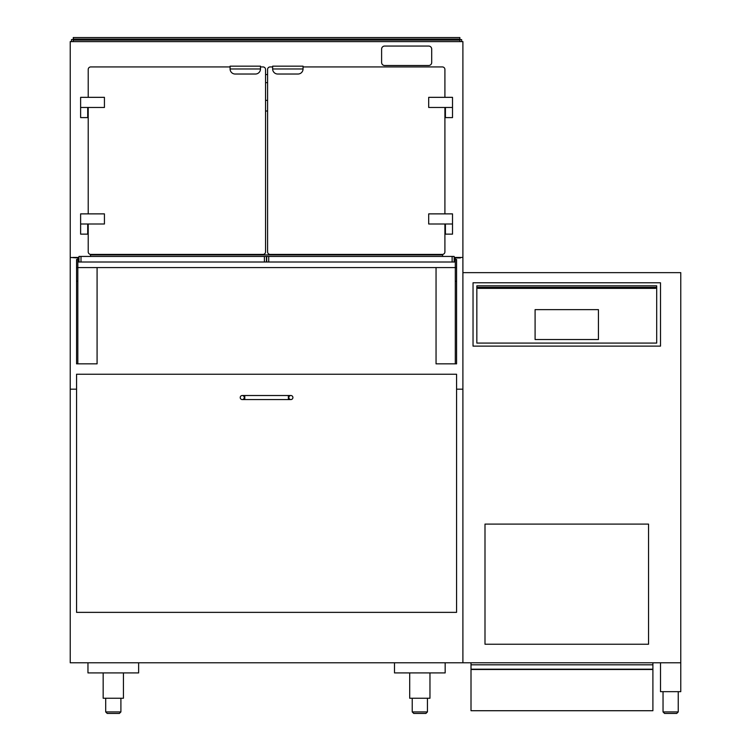 <?xml version="1.0" encoding="UTF-8"?>
<svg xmlns="http://www.w3.org/2000/svg" width="751" height="751" viewBox="0 0 751 751"><rect width="100%" height="100%" fill="white"/><g stroke="black" fill="none" stroke-linecap="round" stroke-linejoin="round"><path stroke-width="1.13" d="M454.158 257.443L462.898 257.443L462.898 389.178L456.57 389.178L462.898 389.178L462.898 662.786L680.772 662.786L660.505 662.786L660.505 691.662L680.772 691.662L680.772 272.641L462.898 272.641L462.898 662.786L70.228 662.786L70.228 389.178L76.564 389.178L70.228 389.178L70.228 257.443L77.832 257.95L77.832 363.85L97.086 363.85L97.086 267.581M454.796 257.443L454.796 262.005L78.339 262.005L78.339 257.443L78.968 257.443M265.554 74.537L267.581 74.537M70.228 257.443L70.228 41.605L462.898 41.605L462.898 257.443M90.496 256.429L90.496 254.392M442.63 256.429L442.63 254.392M459.865 41.605L459.865 37.55L73.269 37.55L73.269 39.071L459.865 39.071M459.865 40.085L73.269 40.085L73.269 41.605M73.269 40.085L73.269 39.071M71.495 41.605L71.495 39.578L73.269 39.578M461.63 41.605L461.63 39.578L459.865 39.578M442.63 254.908L90.496 254.908M272.641 66.933L270.116 66.933A2.535 2.535 0 0 0 267.581 69.468L267.581 251.876A2.535 2.535 0 0 0 270.116 254.401L442.377 254.401A2.535 2.535 0 0 0 444.911 251.876L444.911 224.005M444.911 97.339L444.911 69.468A2.535 2.535 0 0 0 442.377 66.933L303.047 66.933M444.911 213.875L444.911 107.468M260.484 66.933L263.019 66.933A2.535 2.535 0 0 1 265.554 69.468L265.554 251.876A2.535 2.535 0 0 1 263.019 254.401L90.749 254.401A2.535 2.535 0 0 1 88.214 251.876L88.214 224.005M88.214 97.339L88.214 69.468A2.535 2.535 0 0 1 90.749 66.933L230.088 66.933M88.214 213.875L88.214 107.468M452.515 107.468L452.515 97.339L428.699 97.339L428.699 107.468L452.515 107.468L452.515 117.607L445.418 117.607L445.418 107.468M452.515 224.005L452.515 213.875L428.699 213.875L428.699 224.005L452.515 224.005L452.515 234.143L445.418 234.143L445.418 224.005M80.62 107.468L80.62 97.339L104.427 97.339L104.427 107.468L80.62 107.468L80.62 117.607L87.707 117.607L87.707 107.468M80.62 224.005L80.62 213.875L104.427 213.875L104.427 224.005L80.62 224.005L80.62 234.143L87.707 234.143L87.707 224.005M303.047 68.97A5.069 5.069 0 0 1 297.978 74.03L277.71 74.03A5.069 5.069 0 0 1 272.641 68.97L303.047 68.97L303.047 66.172L272.641 66.172L272.641 68.97M260.484 68.97A5.069 5.069 0 0 1 255.415 74.03L235.147 74.03A5.069 5.069 0 0 1 230.088 68.97L260.484 68.97L260.484 66.172L230.088 66.172L230.088 68.97M76.564 612.365L456.57 612.365L456.57 374.233L76.564 374.233L76.564 612.365M288.863 397.542A2.028 2.028 0 0 1 290.89 395.514A2.028 2.028 0 0 1 292.909 397.542A2.028 2.028 0 0 1 290.89 399.57A2.028 2.028 0 0 1 288.863 397.542M244.272 397.542A2.028 2.028 0 0 0 242.244 395.514A2.028 2.028 0 0 0 240.217 397.542A2.028 2.028 0 0 0 242.244 399.57A2.028 2.028 0 0 0 244.272 397.542M394.5 662.786L394.5 672.915L445.165 672.915L445.165 662.786M87.961 662.786L87.961 672.915L138.635 672.915L138.635 662.786M429.966 672.915L409.699 672.915L409.699 698.252L429.966 698.252L429.966 672.915M123.427 672.915L123.427 698.252L103.169 698.252L103.169 672.915L123.427 672.915M413.754 713.45L412.233 711.929L413.754 713.45L425.911 713.45L427.432 711.929L412.233 711.929L412.233 698.252M107.215 713.45L105.694 711.929L107.215 713.45L119.381 713.45L120.902 711.929L105.694 711.929L105.694 698.252M648.545 524.104L648.545 644.236L484.996 644.236L484.996 524.104L648.545 524.104M473.036 282.78L660.505 282.78L660.505 346.117L473.036 346.117L473.036 282.78M664.56 713.45L663.039 711.929L664.56 713.45L676.717 713.45L678.237 711.929L663.039 711.929L663.039 691.662M598.434 309.637L535.097 309.637L535.097 339.527L598.434 339.527L598.434 309.637M471.008 662.786L471.008 664.813L652.901 664.813L652.901 662.786M652.901 669.197L471.008 669.197L471.008 710.718L652.901 710.718L652.901 664.813M471.008 669.488L652.901 669.488M471.008 669.197L471.008 664.813M267.581 82.648L265.554 82.648M267.581 100.381L265.554 100.381M267.581 111.017L265.554 111.017M455.303 363.85L456.57 363.85L456.57 267.581L455.303 267.581L455.303 363.85L436.049 363.85L436.049 267.581M456.57 281.259L455.303 281.259M456.57 267.581L456.57 259.47L455.303 259.47M77.832 363.85L76.564 363.85L76.564 267.581L455.303 267.581L455.303 257.95L460.363 257.95L460.363 257.443M76.564 281.259L77.832 281.259M76.564 267.581L76.564 259.47L77.832 259.47M78.339 257.443L72.763 257.443M266.436 262.005L266.436 256.429L264.408 256.429L264.408 262.005M78.968 262.005L78.968 256.429L78.968 262.005M80.995 262.005L80.995 256.429L78.968 256.429M80.995 256.429L264.408 256.429M454.158 262.005L454.158 256.429L266.689 256.429L266.689 262.005M428.661 65.515A3.042 3.042 0 0 0 431.703 62.474L431.703 49.097A3.042 3.042 0 0 0 428.661 46.055L384.653 46.055A3.042 3.042 0 0 0 381.611 49.097L381.611 62.474A3.042 3.042 0 0 0 384.653 65.515L428.661 65.515M477.223 287.849L476.838 286.985M656.318 287.849L656.693 286.985M476.923 287.342L476.838 285.821L656.703 285.821L656.618 287.342A1.521 1.521 0 0 1 655.182 288.356L478.359 288.356A1.521 1.521 0 0 1 476.923 287.342L656.618 287.342M476.838 286.328L476.838 343.076L656.703 343.076L656.703 286.328M288.356 399.57L244.779 399.57L244.779 395.514L288.356 395.514L288.356 399.57L290.89 399.57M452.13 256.429L452.13 262.005M268.717 262.005L268.717 256.429M288.356 395.514L290.89 395.514M244.779 399.57L242.244 399.57M244.779 395.514L242.244 395.514M427.432 698.252L427.432 711.929L425.911 713.45M120.902 698.252L120.902 711.929L119.381 713.45M678.237 691.662L678.237 711.929L676.717 713.45"/></g></svg>
